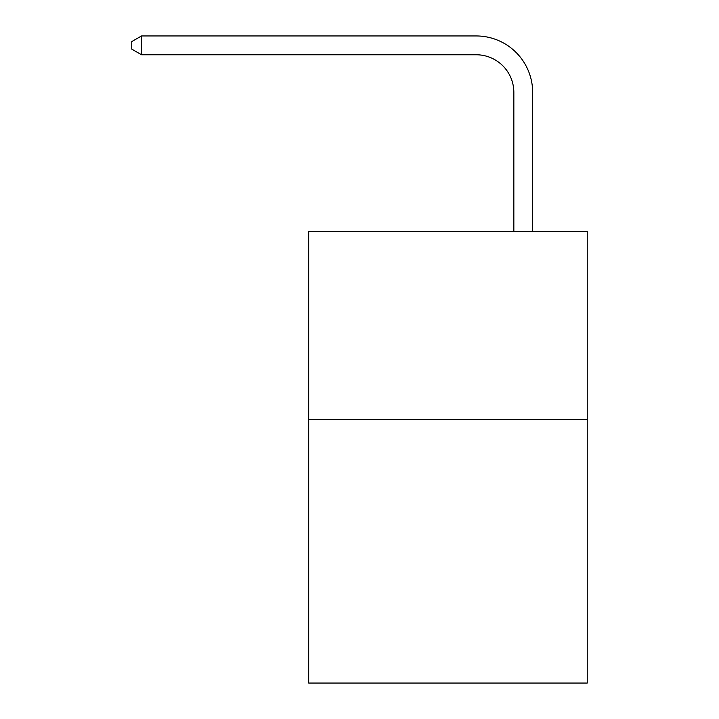 <?xml version="1.0" encoding="UTF-8"?>
<svg xmlns="http://www.w3.org/2000/svg" width="719" height="719" viewBox="0 0 719 719"><rect width="100%" height="100%" fill="white"/><g stroke="black" fill="none" stroke-linecap="round" stroke-linejoin="round"><path stroke-width="1.08" d="M587.243 419.545L587.243 683.05L308.685 683.05L308.685 231.32L587.243 231.32L587.243 419.545L308.685 419.545M513.842 231.32L513.842 92.418A37.64 37.64 42.4 0 0 476.194 54.77L141.544 54.77L131.757 49.126L131.757 41.594L141.544 35.95L476.194 35.95A56.468 56.468 -137.6 0 1 532.662 92.418L532.662 231.32M513.842 92.418A37.64 37.64 42.4 0 0 476.194 54.77A37.64 37.64 42.4 0 1 513.842 92.418A37.64 37.64 42.4 0 0 476.194 54.77A37.64 37.64 42.4 0 1 513.842 92.418A37.64 37.64 42.4 0 0 476.194 54.77A37.64 37.64 42.4 0 1 513.842 92.418A37.64 37.64 42.4 0 0 476.194 54.77A37.64 37.64 42.4 0 1 513.842 92.418A37.64 37.64 42.4 0 0 476.194 54.77A37.64 37.64 42.4 0 1 513.842 92.418A37.64 37.64 42.4 0 0 476.194 54.77A37.64 37.64 42.4 0 1 513.842 92.418A37.64 37.64 42.4 0 0 476.194 54.77A37.64 37.64 42.4 0 1 513.842 92.418M141.544 54.77L141.544 35.95L476.194 35.95"/></g></svg>
